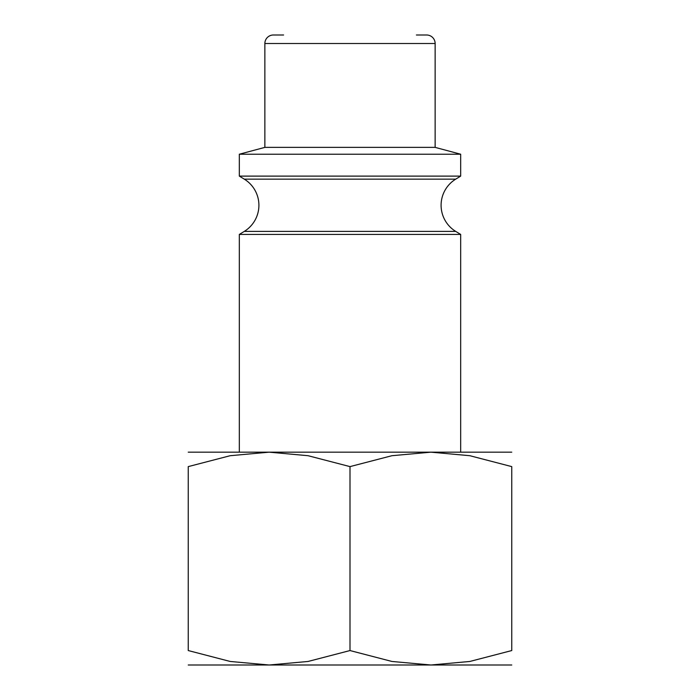 <?xml version="1.0" encoding="UTF-8"?>
<svg xmlns="http://www.w3.org/2000/svg" width="700" height="700" viewBox="0 0 700 700"><rect width="100%" height="100%" fill="white"/><g stroke="black" fill="none" stroke-linecap="round" stroke-linejoin="round"><path stroke-width="1.05" d="M244.274 231.402L455.726 231.402A30.651 30.651 0 0 1 455.726 179.139L244.274 179.139A30.651 30.651 0 0 1 244.274 231.402L239.321 234.43L239.321 452.165M455.726 231.402L460.679 234.43L239.321 234.43M416.404 35L426.624 35A8.514 8.514 0 0 1 435.137 43.514L435.137 147.376L460.679 154.219L460.679 176.111L239.321 176.111L244.274 179.139M460.679 154.219L239.321 154.219L239.321 176.111M435.137 147.376L264.863 147.376L239.321 154.219M283.596 35L273.376 35A8.514 8.514 0 0 0 264.863 43.514L264.863 147.376M511.752 452.165L430.876 452.165L469.84 455.709L511.752 466.611L511.752 650.554L469.84 661.456L430.876 665L391.921 661.456L350 650.554L308.079 661.456L269.124 665L230.16 661.456L188.248 650.554L188.248 466.611L230.16 455.709L269.124 452.165L308.079 455.709L350 466.611L391.921 455.709L430.876 452.165L188.248 452.165M511.752 665L188.248 665M511.752 466.637C511.752 447.265 511.752 447.265 511.752 466.637M188.248 466.637C188.248 447.265 188.248 447.265 188.248 466.637M511.752 650.528C511.752 669.9 511.752 669.9 511.752 650.528M188.248 650.528C188.248 669.9 188.248 669.9 188.248 650.528M350 466.611L350 650.554M435.137 43.514L264.863 43.514M455.726 179.139L460.679 176.111M460.679 234.43L460.679 452.165"/></g></svg>
